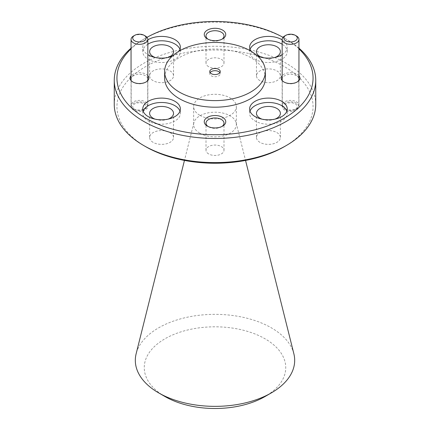 <?xml version="1.0" encoding="UTF-8"?>
<svg xmlns="http://www.w3.org/2000/svg" width="430" height="430" viewBox="0 0 430 430"><rect width="100%" height="100%" fill="white"/><g stroke="black" fill="none" stroke-linecap="round" stroke-linejoin="round"><path stroke-width="0.32" stroke-dasharray="2.15 1.61" d="M164.975 396.535A70.746 40.845 180 0 1 164.975 338.775A70.746 40.845 180 0 1 265.025 338.775A70.746 40.845 180 0 1 265.025 396.535M293.867 353.788A79.684 46.005 0 0 0 271.346 327.827A79.684 46.005 0 0 0 189.856 316.7A79.684 46.005 0 0 0 136.133 353.788M298.952 48.859A98.056 56.615 0 0 0 284.337 38.082L286.235 39.178A100.744 58.163 180 0 1 298.952 48.155M145.662 146.657A98.056 56.615 180 0 1 145.662 66.596A98.056 56.615 180 0 1 284.337 66.596A98.056 56.615 180 0 1 284.337 146.657M315.744 104.436A100.744 58.163 0 0 0 286.235 63.307A100.744 58.163 0 0 0 176.445 50.697A100.744 58.163 0 0 0 114.256 104.436M208.072 126.479A8.998 5.198 0 0 0 208.636 126.834L207.4 126.124L208.636 126.834A8.998 5.198 0 0 0 221.364 126.834A8.998 5.198 0 0 0 221.928 126.479M208.636 153.924A8.998 5.198 180 0 1 206.002 150.253A8.998 5.198 180 0 1 211.555 145.448A8.998 5.198 180 0 1 221.364 146.576A8.998 5.198 180 0 1 223.998 150.253A8.998 5.198 180 0 1 218.445 155.053A8.998 5.198 180 0 1 208.636 153.924M208.072 39.232A8.998 5.198 0 0 0 208.636 39.592L207.4 38.877L208.636 39.592A8.998 5.198 0 0 0 221.364 39.592A8.998 5.198 0 0 0 221.928 39.232M208.636 66.677A8.998 5.198 180 0 1 206.002 63.006A8.998 5.198 180 0 1 211.555 58.206A8.998 5.198 180 0 1 221.364 59.329A8.998 5.198 180 0 1 223.998 63.006A8.998 5.198 180 0 1 218.445 67.806A8.998 5.198 180 0 1 208.636 66.677M284.714 82.415L283.908 81.953L284.714 82.415A8.261 4.768 0 0 0 296.399 82.415A8.261 4.768 0 0 0 298.818 79.045A8.261 4.768 0 0 0 296.399 75.675A8.261 4.768 0 0 0 287.396 74.637A8.261 4.768 0 0 0 282.295 79.045A8.261 4.768 0 0 0 284.714 82.415M298.952 75.669A9.401 5.429 0 0 0 297.205 74.272A9.401 5.429 0 0 0 282.161 75.669M284.714 109.999A8.261 4.768 180 0 1 282.295 106.629A8.261 4.768 180 0 1 287.396 102.222A8.261 4.768 180 0 1 296.399 103.254A8.261 4.768 180 0 1 298.818 106.629A8.261 4.768 180 0 1 293.717 111.037A8.261 4.768 180 0 1 284.714 109.999M133.601 82.415L132.795 81.953L133.601 82.415A8.261 4.768 0 0 0 145.286 82.415A8.261 4.768 0 0 0 147.705 79.045A8.261 4.768 0 0 0 145.286 75.675A8.261 4.768 0 0 0 136.283 74.637A8.261 4.768 0 0 0 131.182 79.045A8.261 4.768 0 0 0 133.601 82.415M147.839 75.669A9.401 5.429 0 0 0 146.093 74.272A9.401 5.429 0 0 0 131.048 75.669M133.601 109.999A8.261 4.768 180 0 1 131.182 106.629A8.261 4.768 180 0 1 136.283 102.222A8.261 4.768 180 0 1 145.286 103.254A8.261 4.768 180 0 1 147.705 106.629A8.261 4.768 180 0 1 142.604 111.037A8.261 4.768 180 0 1 133.601 109.999M259.973 142.357A11.954 6.901 180 0 1 256.474 137.476A11.954 6.901 180 0 1 263.853 131.096A11.954 6.901 180 0 1 276.882 132.596A11.954 6.901 180 0 1 280.381 137.476A11.954 6.901 180 0 1 273.002 143.851A11.954 6.901 180 0 1 259.973 142.357M153.118 142.357A11.954 6.901 180 0 1 149.619 137.476A11.954 6.901 180 0 1 156.998 131.096A11.954 6.901 180 0 1 170.027 132.596A11.954 6.901 180 0 1 173.526 137.476A11.954 6.901 180 0 1 166.147 143.851A11.954 6.901 180 0 1 153.118 142.357M153.118 80.663A11.954 6.901 180 0 1 149.619 75.782A11.954 6.901 180 0 1 156.998 69.407A11.954 6.901 180 0 1 170.027 70.902A11.954 6.901 180 0 1 173.526 75.782A11.954 6.901 180 0 1 166.147 82.157A11.954 6.901 180 0 1 153.118 80.663M259.973 80.663A11.954 6.901 180 0 1 256.474 75.782A11.954 6.901 180 0 1 263.853 69.407A11.954 6.901 180 0 1 276.882 70.902A11.954 6.901 180 0 1 280.381 75.782A11.954 6.901 180 0 1 273.002 82.157A11.954 6.901 180 0 1 259.973 80.663M143.158 111.15A18.807 10.857 0 0 0 142.765 113.343A18.807 10.857 0 0 0 148.275 121.023A18.807 10.857 0 0 0 168.77 123.378A18.807 10.857 0 0 0 180.38 113.343A18.807 10.857 0 0 0 179.993 111.15M147.839 39.85A18.807 10.857 0 0 0 142.765 47.268A18.807 10.857 0 0 0 147.839 54.68M147.839 44.236A18.807 10.857 0 0 0 142.765 51.654A18.807 10.857 0 0 0 148.275 59.329A18.807 10.857 0 0 0 168.77 61.684A18.807 10.857 0 0 0 180.38 51.654A18.807 10.857 0 0 0 179.993 49.461M250.824 51.089A18.807 10.857 0 0 0 255.13 54.943A18.807 10.857 0 0 0 257.849 56.244M250.007 49.461A18.807 10.857 0 0 0 249.62 51.654A18.807 10.857 0 0 0 255.13 59.329A18.807 10.857 0 0 0 275.625 61.684A18.807 10.857 0 0 0 287.235 51.654A18.807 10.857 0 0 0 282.161 44.236M250.007 111.15A18.807 10.857 0 0 0 249.62 113.343A18.807 10.857 0 0 0 255.13 121.023A18.807 10.857 0 0 0 275.625 123.378A18.807 10.857 0 0 0 287.235 113.343A18.807 10.857 0 0 0 286.842 111.15M199.896 133.257A21.355 12.33 0 0 0 223.175 135.928A21.355 12.33 0 0 0 236.355 124.533A21.355 12.33 0 0 0 236.14 122.776A21.355 12.33 0 0 0 230.104 115.815A21.355 12.33 0 0 0 208.26 112.837A21.355 12.33 0 0 0 193.86 122.776A21.355 12.33 0 0 0 193.645 124.533A21.355 12.33 0 0 0 199.896 133.257M199.896 115.347A21.355 12.33 0 0 0 223.175 118.019A21.355 12.33 0 0 0 236.355 106.629A21.355 12.33 0 0 0 230.104 97.911A21.355 12.33 0 0 0 206.825 95.234A21.355 12.33 0 0 0 193.645 106.629A21.355 12.33 0 0 0 199.896 115.347M210.119 72.627A5.241 3.026 0 0 0 209.759 73.724A5.241 3.026 0 0 0 211.297 75.863A5.241 3.026 0 0 0 217.005 76.519A5.241 3.026 0 0 0 220.241 73.724A5.241 3.026 0 0 0 219.88 72.627M265.369 78.115A50.369 29.084 0 0 0 250.62 57.55A50.369 29.084 0 0 0 195.725 51.245A50.369 29.084 0 0 0 164.631 78.115M131.048 48.155A100.744 58.163 180 0 1 143.765 39.178A100.744 58.163 180 0 1 286.235 39.178L284.337 38.082A98.056 56.615 0 0 0 283.01 37.329M146.99 37.329A98.056 56.615 0 0 0 145.662 38.082A98.056 56.615 0 0 0 131.048 48.859M172.15 56.244A18.807 10.857 0 0 0 179.176 51.089M282.161 54.68A18.807 10.857 0 0 0 287.235 47.268A18.807 10.857 0 0 0 282.161 39.85M261.977 119.158A11.954 6.901 0 0 0 274.877 119.158M261.977 57.464A11.954 6.901 0 0 0 274.877 57.464M155.123 57.464A11.954 6.901 0 0 0 168.023 57.464M155.123 119.158A11.954 6.901 0 0 0 168.023 119.158M295.308 103.888A6.719 3.875 180 0 1 295.308 109.37A6.719 3.875 180 0 1 285.81 109.37L284.622 108.682A8.396 4.848 0 0 0 296.496 108.682A8.396 4.848 0 0 0 298.952 105.259A8.396 4.848 0 0 0 296.496 101.829A8.396 4.848 0 0 0 287.342 100.781A8.396 4.848 0 0 0 282.161 105.259A8.396 4.848 0 0 0 284.622 108.682L285.81 109.37A6.719 3.875 180 0 1 285.81 103.888A6.719 3.875 180 0 1 295.308 103.888M284.622 36.023A8.396 4.848 180 0 1 296.496 36.023M144.19 103.888A6.719 3.875 180 0 1 144.19 109.37A6.719 3.875 180 0 1 134.692 109.37L133.504 108.682A8.396 4.848 0 0 0 145.378 108.682A8.396 4.848 0 0 0 147.839 105.259A8.396 4.848 0 0 0 145.378 101.829A8.396 4.848 0 0 0 136.229 100.781A8.396 4.848 0 0 0 131.048 105.259A8.396 4.848 0 0 0 133.504 108.682L134.692 109.37A6.719 3.875 180 0 1 134.692 103.888A6.719 3.875 180 0 1 144.19 103.888M133.504 36.023A8.396 4.848 180 0 1 145.378 36.023M206.002 150.253L206.002 123.163M206.002 63.006L206.002 35.916M282.295 106.629L282.295 79.045M131.182 106.629L131.182 79.045M256.474 137.476L256.474 113.343M149.619 137.476L149.619 113.343M149.619 75.782L149.619 51.654M256.474 75.782L256.474 51.654M142.765 113.343L142.765 108.957M142.765 51.654L142.765 47.268M249.62 51.654L249.62 47.268M249.62 113.343L249.62 108.957M236.355 124.533L236.355 106.629M236.14 122.776L245.546 160.422M209.759 73.724L209.759 71.531M220.241 73.724L220.241 71.531M193.86 122.776L184.454 160.422M193.645 124.533L193.645 106.629M287.235 113.343L287.235 108.957M287.235 51.654L287.235 47.268M180.38 51.654L180.38 47.268M180.38 113.343L180.38 108.957M280.381 75.782L280.381 51.654M173.526 75.782L173.526 51.654M173.526 137.476L173.526 113.343M280.381 137.476L280.381 113.343M147.705 106.629L147.705 79.045M145.286 82.415L146.093 81.953M298.818 106.629L298.818 79.045M296.399 82.415L297.205 81.953M223.998 63.006L223.998 35.916M221.364 39.592L222.6 38.877M223.998 150.253L223.998 123.163M221.364 126.834L222.6 126.124M145.662 38.082L143.765 39.178M295.308 109.37L296.496 108.682M298.952 80.555L298.952 105.259M282.161 80.555L282.161 105.259M144.19 109.37L145.378 108.682M147.839 80.555L147.839 105.259M131.048 80.555L131.048 105.259"/><path stroke-width="0.64" d="M271.346 392.886L265.025 396.535A70.746 40.845 180 0 1 164.975 396.535L158.654 392.886A79.684 46.005 0 0 0 271.346 392.886A79.684 46.005 0 0 0 293.867 353.788L245.546 160.422M131.048 48.859A98.056 56.615 0 0 0 145.662 118.142A98.056 56.615 0 0 0 275.447 122.69A98.056 56.615 0 0 0 298.952 48.859M298.952 48.155A100.744 58.163 180 0 1 315.744 80.308A100.744 58.163 180 0 1 253.555 134.042A100.744 58.163 180 0 1 143.765 121.432A100.744 58.163 180 0 1 114.256 80.308A100.744 58.163 180 0 1 131.048 48.155M286.235 145.56L284.337 146.657A98.056 56.615 180 0 1 145.662 146.657L143.765 145.56A100.744 58.163 0 0 0 286.235 145.56A100.744 58.163 0 0 0 315.744 104.436L315.744 80.308M222.6 117.347A10.745 6.203 0 0 0 207.4 117.347A10.745 6.203 0 0 0 207.4 126.124L207.4 126.124A10.745 6.203 0 0 0 222.6 126.124A10.745 6.203 0 0 0 222.6 117.347M221.928 126.479A8.998 5.198 0 0 0 223.998 123.163A8.998 5.198 0 0 0 221.364 119.486A8.998 5.198 0 0 0 211.555 118.363A8.998 5.198 0 0 0 206.002 123.163A8.998 5.198 0 0 0 208.072 126.479M222.6 30.105A10.745 6.203 0 0 0 207.4 30.105A10.745 6.203 0 0 0 207.4 38.877L207.4 38.877A10.745 6.203 0 0 0 222.6 38.877A10.745 6.203 0 0 0 222.6 30.105M221.928 39.232A8.998 5.198 0 0 0 223.998 35.916A8.998 5.198 0 0 0 221.364 32.239A8.998 5.198 0 0 0 211.555 31.116A8.998 5.198 0 0 0 206.002 35.916A8.998 5.198 0 0 0 208.072 39.232M282.161 75.669A9.401 5.429 0 0 0 283.908 81.953L283.908 81.953A9.401 5.429 0 0 0 297.205 81.953A9.401 5.429 0 0 0 298.952 75.669M131.048 75.669A9.401 5.429 0 0 0 132.795 81.953L132.795 81.953A9.401 5.429 0 0 0 146.093 81.953A9.401 5.429 0 0 0 147.839 75.669M274.877 119.158A11.954 6.901 0 0 0 280.381 113.343A11.954 6.901 0 0 0 276.882 108.462A11.954 6.901 0 0 0 263.853 106.968A11.954 6.901 0 0 0 256.474 113.343A11.954 6.901 0 0 0 259.973 118.223A11.954 6.901 0 0 0 261.977 119.158M168.023 119.158A11.954 6.901 0 0 0 173.526 113.343A11.954 6.901 0 0 0 170.027 108.462A11.954 6.901 0 0 0 156.998 106.968A11.954 6.901 0 0 0 149.619 113.343A11.954 6.901 0 0 0 153.118 118.223A11.954 6.901 0 0 0 155.123 119.158M168.023 57.464A11.954 6.901 0 0 0 173.526 51.654A11.954 6.901 0 0 0 170.027 46.773A11.954 6.901 0 0 0 156.998 45.279A11.954 6.901 0 0 0 149.619 51.654A11.954 6.901 0 0 0 153.118 56.534A11.954 6.901 0 0 0 155.123 57.464M274.877 57.464A11.954 6.901 0 0 0 280.381 51.654A11.954 6.901 0 0 0 276.882 46.773A11.954 6.901 0 0 0 263.853 45.279A11.954 6.901 0 0 0 256.474 51.654A11.954 6.901 0 0 0 259.973 56.534A11.954 6.901 0 0 0 261.977 57.464M174.87 101.281A18.807 10.857 0 0 0 154.375 98.927A18.807 10.857 0 0 0 142.765 108.957A18.807 10.857 0 0 0 148.275 116.637A18.807 10.857 0 0 0 168.77 118.986A18.807 10.857 0 0 0 180.38 108.957A18.807 10.857 0 0 0 174.87 101.281M179.993 111.15A18.807 10.857 0 0 0 174.87 105.667A18.807 10.857 0 0 0 156.176 102.942A18.807 10.857 0 0 0 143.158 111.15M179.176 51.089A18.807 10.857 0 0 0 180.38 47.268A18.807 10.857 0 0 0 174.87 39.587A18.807 10.857 0 0 0 147.839 39.85M147.839 54.68A18.807 10.857 0 0 0 148.275 54.943A18.807 10.857 0 0 0 172.15 56.244M179.993 49.461A18.807 10.857 0 0 0 174.87 43.978A18.807 10.857 0 0 0 147.839 44.236M282.161 39.85A18.807 10.857 0 0 0 281.725 39.587A18.807 10.857 0 0 0 261.23 37.238A18.807 10.857 0 0 0 249.62 47.268A18.807 10.857 0 0 0 250.824 51.089M282.161 44.236A18.807 10.857 0 0 0 281.725 43.978A18.807 10.857 0 0 0 263.031 41.253A18.807 10.857 0 0 0 250.007 49.461M281.725 101.281A18.807 10.857 0 0 0 261.23 98.927A18.807 10.857 0 0 0 249.62 108.957A18.807 10.857 0 0 0 255.13 116.637A18.807 10.857 0 0 0 275.625 118.986A18.807 10.857 0 0 0 287.235 108.957A18.807 10.857 0 0 0 281.725 101.281M286.842 111.15A18.807 10.857 0 0 0 281.725 105.667A18.807 10.857 0 0 0 263.031 102.942A18.807 10.857 0 0 0 250.007 111.15M218.703 69.391A5.241 3.026 0 0 0 212.995 68.736A5.241 3.026 0 0 0 209.759 71.531A5.241 3.026 0 0 0 211.297 73.67A5.241 3.026 0 0 0 217.005 74.325A5.241 3.026 0 0 0 220.241 71.531A5.241 3.026 0 0 0 218.703 69.391M219.88 72.627A5.241 3.026 0 0 0 218.703 71.584A5.241 3.026 0 0 0 210.119 72.627M164.631 71.531L164.631 78.115A50.369 29.084 0 0 0 179.38 98.674A50.369 29.084 0 0 0 234.275 104.979A50.369 29.084 0 0 0 265.369 78.115L265.369 71.531A50.369 29.084 0 0 0 250.62 50.966A50.369 29.084 0 0 0 195.725 44.666A50.369 29.084 0 0 0 164.631 71.531A50.369 29.084 0 0 0 179.38 92.095A50.369 29.084 0 0 0 234.275 98.4A50.369 29.084 0 0 0 265.369 71.531M164.975 396.535L158.654 392.886A79.684 46.005 0 0 1 136.133 353.788L184.454 160.422M145.662 146.657L143.765 145.56A100.744 58.163 0 0 1 114.256 104.436L114.256 80.308M283.01 37.329A98.056 56.615 0 0 0 146.99 37.329M257.849 56.244A18.807 10.857 0 0 0 282.161 54.68M285.81 40.823A6.719 3.875 0 0 0 295.308 40.823A6.719 3.875 0 0 0 295.308 35.341L296.496 36.023A8.396 4.848 180 0 1 298.952 39.453A8.396 4.848 180 0 1 293.771 43.93A8.396 4.848 180 0 1 284.622 42.876A8.396 4.848 180 0 1 282.161 39.453A8.396 4.848 180 0 1 284.622 36.023L285.81 35.341A6.719 3.875 0 0 0 285.81 40.823M296.496 36.023L295.308 35.341A6.719 3.875 0 0 0 285.81 35.341M134.692 40.823A6.719 3.875 0 0 0 144.19 40.823A6.719 3.875 0 0 0 144.19 35.341L145.378 36.023A8.396 4.848 180 0 1 147.839 39.453A8.396 4.848 180 0 1 142.658 43.93A8.396 4.848 180 0 1 133.504 42.876A8.396 4.848 180 0 1 131.048 39.453A8.396 4.848 180 0 1 133.504 36.023L134.692 35.341A6.719 3.875 0 0 0 134.692 40.823M145.378 36.023L144.19 35.341A6.719 3.875 0 0 0 134.692 35.341M298.952 39.453L298.952 80.555M282.161 39.453L282.161 80.555M147.839 39.453L147.839 80.555M131.048 39.453L131.048 80.555"/></g></svg>
